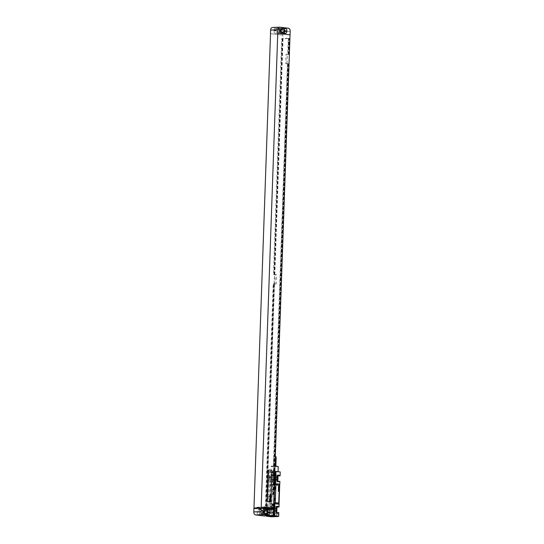 <?xml version="1.0" encoding="UTF-8"?>
<svg xmlns="http://www.w3.org/2000/svg" width="544" height="544" viewBox="0 0 544 544"><rect width="100%" height="100%" fill="white"/><g stroke="black" fill="none" stroke-linecap="round" stroke-linejoin="round"><path stroke-width="0.41" stroke-dasharray="2.72 2.04" d="M253.905 508.572L266.206 509.755L266.077 513.373A2.795 1.918 -92.3 0 1 264.479 515.916M265.22 509.687L264.003 509.544A2.237 1.537 87.7 0 0 263.833 509.538A2.237 1.537 87.7 0 0 262.385 511.584L262.371 512.033A2.237 1.537 87.7 0 0 263.826 514.447L266.438 514.753A2.237 1.537 87.7 0 0 266.608 514.76A2.237 1.537 87.7 0 0 267.247 514.529M264.54 510.728L264.112 510.673A1.34 0.925 87.7 0 0 264.01 510.673A1.34 0.925 87.7 0 0 263.146 511.979A1.34 0.925 87.7 0 0 264.024 513.346L264.71 513.434M260.773 513.482L263.078 513.754A1.34 0.925 87.7 0 0 263.18 513.76A1.34 0.925 87.7 0 0 264.051 512.455A1.34 0.925 87.7 0 0 263.174 511.081L260.868 510.809A1.34 0.925 87.7 0 0 260.766 510.802A1.34 0.925 87.7 0 0 259.896 512.108A1.34 0.925 87.7 0 0 260.773 513.482L264.024 513.346M259.121 512.169A2.237 1.537 87.7 0 0 260.583 514.576L263.194 514.889A2.237 1.537 87.7 0 0 263.364 514.896A2.237 1.537 87.7 0 0 264.806 512.842L264.819 512.4A2.237 1.537 87.7 0 0 263.364 509.986L260.753 509.674A2.237 1.537 87.7 0 0 260.583 509.667A2.237 1.537 87.7 0 0 259.141 511.72L259.121 512.169L257.094 512.251A2.237 1.537 87.7 0 0 258.55 514.658L261.161 514.971A2.237 1.537 87.7 0 0 261.331 514.978A2.237 1.537 87.7 0 0 262.779 512.924L262.793 512.482A2.237 1.537 87.7 0 0 261.338 510.068L258.72 509.755A2.237 1.537 87.7 0 0 258.556 509.748A2.237 1.537 87.7 0 0 257.108 511.802L257.094 512.251M273.51 509.456L272.898 509.388M266.206 509.755L266.274 508.919L273.503 508.62M282.778 35.149L270.531 33.68L282.778 35.149L282.907 31.525A2.795 1.918 -92.3 0 0 281.085 28.512L272.632 27.506L279.942 27.207M270.021 508.205L266.295 508.361L282.819 35.142M276.481 274.598L273.51 274.516L281.751 38.604L288.327 38.332L287.769 54.21L286.069 54.278L285.736 63.75L287.443 63.682L272.401 494.278L270.701 494.346L271.966 494.503L271.633 503.968L273.34 503.9L273.272 505.852L266.696 506.117L274.448 284.131L276.155 284.063L274.883 283.914L275.216 274.441L276.481 274.598L276.155 284.063M274.781 274.666L283.016 38.753L289.592 38.488L289.041 54.359L287.334 54.427L287.001 63.9L288.708 63.832L273.673 494.428L271.966 494.503M274.53 274.632L283.05 38.712L281.751 38.604M274.448 284.131L273.183 283.982L274.883 283.914M266.696 506.117L274.196 284.104M273.51 274.516L275.216 274.441M266.444 506.09L265.431 505.968L273.183 283.982M265.431 505.968L272.007 505.696L272.075 503.751L270.368 503.819L271.633 503.968M270.701 494.346L270.368 503.819M274.815 274.625L283.05 38.712M266.73 506.076L274.482 284.09M274.237 274.557L282.479 38.644M266.152 506.008L273.904 284.022M273.952 274.564L282.193 38.658M265.873 506.022L273.625 284.036M288.327 38.332L289.592 38.488M272.075 503.751L273.34 503.9M272.007 505.696L272.449 505.75L272.517 503.798M287.769 54.21L288.211 54.264L288.769 38.386M287.443 63.682L288.708 63.832M272.401 494.278L272.843 494.333L287.885 63.73M272.449 505.75L272.231 503.812M288.211 54.264L288.483 38.4M272.843 494.333L287.599 63.743M273.272 505.852L273.088 503.873M272.163 505.764L273.02 505.818M287.932 54.271L289.041 54.359M288.789 54.332L289.347 38.454M272.564 494.346L273.421 494.401L288.456 63.798M272.741 505.832L272.809 503.88M288.504 54.346L289.061 38.468M273.136 494.414L288.177 63.811M286.069 54.278L287.334 54.427M285.736 63.75L287.001 63.9M265.622 509.966L272.925 509.667M265.628 509.687L269.45 509.252M270.511 502.105A0.558 0.381 87.7 0 0 270.851 501.595L271.925 470.954A0.558 0.381 87.7 0 0 271.558 470.356L268.872 470.036A0.558 0.381 87.7 0 0 268.845 470.03M282.03 28.397L280.806 28.254A2.237 1.537 87.7 0 0 280.636 28.247A2.237 1.537 87.7 0 0 279.194 30.294L279.181 30.743A2.237 1.537 87.7 0 0 280.636 33.157L283.247 33.463A2.237 1.537 87.7 0 0 283.417 33.47A2.237 1.537 87.7 0 0 284.056 33.238M281.35 29.437L280.922 29.383A1.34 0.925 87.7 0 0 280.82 29.383A1.34 0.925 87.7 0 0 279.949 30.682A1.34 0.925 87.7 0 0 280.826 32.055L281.52 32.137M277.583 32.191L279.888 32.463A1.34 0.925 87.7 0 0 279.99 32.47A1.34 0.925 87.7 0 0 280.854 31.164A1.34 0.925 87.7 0 0 279.976 29.791L277.671 29.519A1.34 0.925 87.7 0 0 277.576 29.512A1.34 0.925 87.7 0 0 276.706 30.818A1.34 0.925 87.7 0 0 277.583 32.191L280.826 32.055M279.997 33.599A2.237 1.537 87.7 0 0 280.167 33.606A2.237 1.537 87.7 0 0 281.615 31.552L281.629 31.103A2.237 1.537 87.7 0 0 280.174 28.696L277.562 28.383A2.237 1.537 87.7 0 0 277.392 28.376A2.237 1.537 87.7 0 0 275.944 30.43L275.93 30.872A2.237 1.537 87.7 0 0 277.386 33.286L279.997 33.599L277.97 33.68A2.237 1.537 87.7 0 0 278.14 33.687A2.237 1.537 87.7 0 0 279.582 31.634L279.602 31.192A2.237 1.537 87.7 0 0 278.14 28.778L275.529 28.465A2.237 1.537 87.7 0 0 275.359 28.458A2.237 1.537 87.7 0 0 273.918 30.512L273.897 30.96A2.237 1.537 87.7 0 0 275.359 33.368L277.97 33.68M265.676 509.402L257.441 508.422M266.247 509.755L265.669 509.68M266.295 508.361L256.884 507.239L256.863 507.797L266.274 508.919M256.863 507.797L264.092 507.504M256.884 507.239L264.112 506.947M271.361 516.8L271.497 512.904L271 512.842A2.264 1.557 87.7 0 1 270.11 513.312A2.264 1.557 87.7 0 1 268.464 510.864L268.539 508.633A2.264 1.557 87.7 0 1 270.001 506.552A2.264 1.557 87.7 0 1 271.198 507.273L271.687 507.328L271.789 504.546L267.56 504.043L267.131 516.29M272.095 481.644A2.264 1.557 87.7 0 1 271.198 482.113A2.264 1.557 87.7 0 1 269.552 479.665L269.627 477.442A2.264 1.557 87.7 0 1 271.089 475.361A2.264 1.557 87.7 0 1 272.286 476.075L272.775 476.136L272.911 472.233L268.688 471.73L268.26 483.99L272.483 484.493L272.585 481.705L272.095 481.644L274.611 481.624L274.808 476.054L274.319 475.993A2.264 1.557 87.7 0 0 273.122 475.279A2.264 1.557 87.7 0 0 271.66 477.353L271.578 479.584A2.264 1.557 87.7 0 0 273.231 482.032A2.264 1.557 87.7 0 0 274.122 481.562M272.483 484.493A5.59 4.039 96.8 0 1 272.517 485.452L271.878 503.581A5.59 4.039 96.8 0 1 271.789 504.546M271.687 507.328L273.224 507.192A2.264 1.557 87.7 0 0 272.034 506.471A2.264 1.557 87.7 0 0 270.565 508.552L270.49 510.775A2.264 1.557 87.7 0 0 272.136 513.223A2.264 1.557 87.7 0 0 273.034 512.761L273.523 512.815L273.72 507.246M271.497 512.904L273.523 512.815M278.8 512.604L276.774 512.604M279.888 481.406L277.862 481.413M272.911 472.233L280.221 471.94M272.775 476.136L274.808 476.054M272.585 481.705L274.611 481.624M277.549 513.652A1.231 0.891 -83.2 0 0 276.61 514.916A1.231 0.891 -83.2 0 0 277.46 516.106A1.231 0.891 -83.2 0 0 278.399 514.842A1.231 0.891 -83.2 0 0 277.549 513.652M274.115 472.634A1.231 0.891 -83.2 0 0 273.183 473.892A1.231 0.891 -83.2 0 0 274.033 475.082A1.231 0.891 -83.2 0 0 274.965 473.824A1.231 0.891 -83.2 0 0 274.115 472.634M267.192 516.297L267.655 503.078A5.59 4.039 96.8 0 1 267.56 504.043M266.438 515.848L267.165 495.033L267.628 495.088L267.702 492.864L267.24 492.81L267.981 471.641L268.75 471.73L268.287 484.949A5.59 4.039 96.8 0 0 268.26 483.99M267.628 495.088A2.013 1.455 -83.2 0 0 267.702 492.864M267.165 495.033A2.013 1.455 -83.2 0 0 267.24 492.81M267.981 471.641L274.802 471.362M270.218 495.312A11.186 8.078 -83.2 0 0 270.218 496.475L270.511 501.575L271.184 496.434A11.186 8.078 -83.2 0 0 271.272 495.271L271.864 478.312A11.186 8.078 -83.2 0 0 271.857 477.149L271.565 472.049L270.892 477.183A11.186 8.078 -83.2 0 0 270.81 478.353L270.218 495.312L268.566 495.115A11.186 8.078 -83.2 0 0 268.566 496.278L268.858 501.378L269.532 496.244A11.186 8.078 -83.2 0 0 269.62 495.074L270.212 478.115A11.186 8.078 -83.2 0 0 270.212 476.952L269.912 471.852L269.239 476.986A11.186 8.078 -83.2 0 0 269.158 478.156L268.566 495.115M278.365 503.044A0.558 0.381 87.7 0 0 278.705 502.534L279.29 485.819A0.558 0.381 87.7 0 0 278.922 485.221L276.236 484.901A0.558 0.381 87.7 0 0 276.216 484.894M271.878 471.879L278.052 471.9L271.878 471.879M276.318 506.845A2.264 1.557 87.7 0 0 275.278 506.342A2.264 1.557 87.7 0 0 273.816 508.416L273.741 510.646A2.264 1.557 87.7 0 0 275.386 513.094A2.264 1.557 87.7 0 0 276.277 512.625L276.774 512.686M275.937 507.681A1.258 0.864 87.7 0 0 275.318 507.348A1.258 0.864 87.7 0 0 274.509 508.497L274.428 510.728A1.258 0.864 87.7 0 0 275.346 512.088A1.258 0.864 87.7 0 0 275.93 511.707M277.406 475.653A2.264 1.557 87.7 0 0 276.366 475.143A2.264 1.557 87.7 0 0 274.904 477.224L274.829 479.454A2.264 1.557 87.7 0 0 276.474 481.902A2.264 1.557 87.7 0 0 277.372 481.433L277.862 481.488M277.025 476.483A1.258 0.864 87.7 0 0 276.406 476.15A1.258 0.864 87.7 0 0 275.597 477.306L275.516 479.536A1.258 0.864 87.7 0 0 276.434 480.896A1.258 0.864 87.7 0 0 277.025 480.508M271.184 510.864A1.258 0.864 87.7 0 0 272.095 512.224A1.258 0.864 87.7 0 0 272.911 511.068L272.986 508.837A1.258 0.864 87.7 0 0 272.075 507.477A1.258 0.864 87.7 0 0 271.259 508.633L271.184 510.864L274.428 510.728M272.272 479.665A1.258 0.864 87.7 0 0 273.183 481.025A1.258 0.864 87.7 0 0 273.999 479.869L274.074 477.646A1.258 0.864 87.7 0 0 273.163 476.286A1.258 0.864 87.7 0 0 272.347 477.435L272.272 479.665L275.516 479.536M271 512.842L273.034 512.761M271.198 507.273L273.224 507.192M272.286 476.075L274.319 475.993M278.236 466.609L272.061 466.589L271.096 466.33L274.978 466.208M277.957 466.296L272.279 466.303L271.388 466.065L274.992 465.95M273.802 466.235L275.876 466.242L273.802 466.235M276.196 456.94L275.312 456.817M277.324 513.937A0.925 0.666 -83.2 0 0 277.263 515.773A0.925 0.666 -83.2 0 0 277.324 513.937M274.285 515.426A0.925 0.666 96.8 0 0 274.36 515.426A0.925 0.666 -83.2 0 0 274.428 513.59A0.925 0.666 96.8 0 0 274.285 515.426L277.188 515.773M273.897 472.913A0.925 0.666 -83.2 0 0 273.829 474.749A0.925 0.666 -83.2 0 0 273.897 472.913M270.851 474.402A0.925 0.666 96.8 0 0 270.932 474.409A0.925 0.666 -83.2 0 0 270.994 472.566A0.925 0.666 96.8 0 0 270.851 474.402L273.754 474.749M266.077 513.373L273.387 513.074M264.398 511.952L262.371 512.033M265.86 514.359L263.826 514.447M264.418 511.503L262.385 511.584M265.69 509.476L264.003 509.544M268.471 514.672L266.438 514.753M266.329 513.624L263.078 513.754M258.55 514.658L260.583 514.576M257.108 511.802L259.141 511.72M258.72 509.755L260.753 509.674M261.338 510.068L263.364 509.986M262.793 512.482L264.819 512.4M262.779 512.924L264.806 512.842M261.161 514.971L263.194 514.889M290.21 31.226L282.907 31.525M285.28 33.381L283.247 33.463M282.662 33.068L280.636 33.157M281.207 30.661L279.181 30.743M281.221 30.212L279.194 30.294M282.499 28.179L280.806 28.254M283.132 32.334L279.888 32.463M279.582 31.634L281.615 31.552M275.359 33.368L277.386 33.286M273.897 30.96L275.93 30.872M273.918 30.512L275.944 30.43M275.529 28.465L277.562 28.383M278.14 28.778L280.174 28.696M279.602 31.192L281.629 31.103M288.388 28.213L281.085 28.512M280.922 29.383L277.671 29.519M281.275 29.736L279.976 29.791M264.112 510.673L260.868 510.809M264.466 511.027L263.174 511.081M271.878 503.581L267.655 503.078M272.517 485.452L268.287 484.949M270.218 496.475L268.566 496.278M270.81 478.353L269.158 478.156M270.892 477.183L269.239 476.986M271.449 472.178L269.797 471.981M271.653 472.172L270.001 471.974M271.857 477.149L270.212 476.952M271.864 478.312L270.212 478.115M271.272 495.271L269.62 495.074M271.184 496.434L269.532 496.244M270.626 501.446L268.981 501.248M270.429 501.452L268.777 501.255M275.767 510.564L273.741 510.646M275.849 508.334L273.816 508.416M272.911 511.068L275.774 510.952M268.464 510.864L270.49 510.775M268.539 508.633L270.565 508.552M269.552 479.665L271.578 479.584M269.627 477.442L271.66 477.353M271.259 508.633L274.509 508.497M272.986 508.837L275.835 508.722M273.999 479.869L276.869 479.754M274.074 477.646L276.923 477.53M272.347 477.435L275.597 477.306M276.855 479.366L274.829 479.454M276.937 477.142L274.904 477.224M263.833 509.538L265.86 509.456M266.608 514.76L268.641 514.678M258.556 509.748L260.583 509.667M261.331 514.978L263.364 514.896M283.417 33.47L285.444 33.388M280.636 28.247L282.669 28.159M278.14 33.687L280.167 33.606M275.359 28.458L277.392 28.376M277.576 29.512L280.82 29.383M279.99 32.47L283.234 32.334M260.766 510.802L264.01 510.673M263.18 513.76L266.424 513.624M271.565 472.049L269.912 471.852M270.511 501.575L268.858 501.378M275.386 513.094L277.413 513.012M275.278 506.342L277.311 506.26M272.095 512.224L275.346 512.088M270.11 513.312L272.136 513.223M270.001 506.552L272.034 506.471M271.198 482.113L273.231 482.032M271.089 475.361L273.122 475.279M272.075 507.477L275.318 507.348M273.183 481.025L276.434 480.896M273.163 476.286L276.406 476.15M276.474 481.902L278.508 481.814M276.366 475.143L278.399 475.062M270.898 471.648L271.388 466.065M273.469 466.16L273.795 456.858M274.502 513.59L277.406 513.937M271.068 472.573L273.972 472.913"/><path stroke-width="0.82" d="M255.612 514.923L264.058 515.93L271.368 515.63L262.915 514.624L255.612 514.923A2.795 1.918 -92.3 0 1 253.79 511.911L253.905 508.572L261.215 508.273L272.925 509.667L272.904 509.109L261.188 507.715L277.753 33.388L290.047 34.85L273.516 508.062L264.112 506.947L264.092 507.504L273.503 508.62L273.469 509.449M264.479 515.916A2.795 1.918 -92.3 0 1 264.275 515.936A2.795 1.918 -92.3 0 1 264.058 515.93M271.368 515.63A2.795 1.918 87.7 0 0 271.578 515.644A2.795 1.918 87.7 0 0 273.387 513.074L273.51 509.456L272.938 509.388M261.215 508.273L261.093 511.612A2.795 1.918 87.7 0 0 262.915 514.624M264.398 511.952A2.237 1.537 87.7 0 0 265.86 514.359L268.471 514.672A2.237 1.537 87.7 0 0 268.641 514.678A2.237 1.537 87.7 0 0 270.082 512.625L270.103 512.183A2.237 1.537 87.7 0 0 268.641 509.769L266.03 509.463A2.237 1.537 87.7 0 0 265.86 509.456A2.237 1.537 87.7 0 0 264.418 511.503L264.398 511.952M267.247 514.529A2.237 1.537 87.7 0 0 268.056 512.713L268.07 512.264A2.237 1.537 87.7 0 0 266.614 509.85L265.22 509.687M264.71 513.434L266.329 513.624A1.34 0.925 87.7 0 0 266.424 513.624A1.34 0.925 87.7 0 0 267.294 512.319A1.34 0.925 87.7 0 0 266.417 510.952L264.54 510.728M270.021 508.205L273.516 508.062M270.49 33.687L270.613 30.063A2.795 1.918 -92.3 0 1 272.422 27.499L279.725 27.2A2.795 1.918 87.7 0 1 279.942 27.207L288.388 28.213A2.795 1.918 87.7 0 1 290.21 31.226L290.047 34.85M269.45 509.252L272.904 509.109M268.865 470.03L268.824 470.03A0.558 0.381 87.7 0 0 268.464 470.546L267.396 501.18A0.558 0.381 87.7 0 0 267.764 501.786L270.45 502.105A0.558 0.381 87.7 0 0 270.892 501.595L271.966 470.954A0.558 0.381 87.7 0 0 271.599 470.349L268.913 470.03A0.558 0.381 87.7 0 0 268.505 470.54L267.437 501.18A0.558 0.381 87.7 0 0 267.804 501.786L270.531 502.105M290.088 34.85L277.794 33.388L277.923 29.764A2.795 1.918 87.7 0 1 279.725 27.2M261.188 507.715L253.966 508.008L270.531 33.68M285.28 33.381A2.237 1.537 87.7 0 0 285.444 33.388A2.237 1.537 87.7 0 0 286.892 31.334L286.906 30.892A2.237 1.537 87.7 0 0 285.45 28.478L282.839 28.166A2.237 1.537 87.7 0 0 282.669 28.159A2.237 1.537 87.7 0 0 281.221 30.212L281.207 30.661A2.237 1.537 87.7 0 0 282.662 33.068L285.28 33.381M284.056 33.238A2.237 1.537 87.7 0 0 284.859 31.416L284.879 30.974A2.237 1.537 87.7 0 0 283.417 28.56L282.03 28.397M281.52 32.137L283.132 32.334A1.34 0.925 87.7 0 0 283.234 32.334A1.34 0.925 87.7 0 0 284.104 31.028A1.34 0.925 87.7 0 0 283.227 29.662L281.35 29.437M257.441 508.422L253.966 508.008M266.438 515.848L266.424 516.202L271.361 516.8L278.664 516.501L278.8 512.604L276.488 512.618M276.774 512.604L276.964 507.117L276.474 507.056A2.264 1.557 87.7 0 0 276.318 506.845M274.87 503.744A5.59 4.039 96.8 0 1 274.842 502.785L274.38 516.004L274.87 503.744L279.092 504.247L278.997 507.035L276.964 507.117M279.092 504.247A5.59 4.039 96.8 0 1 279.065 503.288L279.698 485.16A5.59 4.039 96.8 0 1 279.793 484.194L279.888 481.406L277.576 481.426M277.862 481.413L278.052 475.918L277.562 475.864A2.264 1.557 87.7 0 0 277.406 475.653M279.698 485.16L275.475 484.656A5.59 4.039 96.8 0 1 275.57 483.691L275.998 471.437L280.221 471.94L280.085 475.837L278.052 475.918M274.618 500.364L274.693 498.141A2.013 1.455 -83.2 0 0 274.618 500.364L274.156 500.31L273.612 515.909L266.424 516.202M275.006 489.226L275.08 486.996A2.013 1.455 -83.2 0 0 275.006 489.226L274.543 489.172L274.23 498.086A2.013 1.455 -83.2 0 0 274.156 500.31M274.802 471.362L275.169 471.349L274.625 486.941A2.013 1.455 -83.2 0 0 274.543 489.172M274.693 498.141L274.23 498.086M275.08 486.996L274.625 486.941M275.169 471.349L275.937 471.437L275.475 484.656M274.38 516.004L273.612 515.909M276.216 484.894A0.558 0.381 87.7 0 0 275.835 485.411L275.25 502.119A0.558 0.381 87.7 0 0 275.618 502.724L278.304 503.044A0.558 0.381 87.7 0 0 278.746 502.534L279.33 485.819A0.558 0.381 87.7 0 0 278.963 485.214L276.277 484.894A0.558 0.381 87.7 0 0 275.876 485.404L275.291 502.119A0.558 0.381 87.7 0 0 275.652 502.724L278.385 503.044M274.441 515.998L278.664 516.501M275.57 483.691L279.793 484.194M278.997 507.035L278.508 506.974A2.264 1.557 87.7 0 0 277.311 506.26A2.264 1.557 87.7 0 0 275.849 508.334L275.767 510.564A2.264 1.557 87.7 0 0 277.413 513.012A2.264 1.557 87.7 0 0 278.31 512.543M280.085 475.837L279.596 475.776A2.264 1.557 87.7 0 0 278.399 475.062A2.264 1.557 87.7 0 0 276.937 477.142L276.855 479.366A2.264 1.557 87.7 0 0 278.508 481.814A2.264 1.557 87.7 0 0 279.398 481.352M278.508 506.974L276.474 507.056M275.93 511.707A1.258 0.864 87.7 0 0 276.155 510.932L276.236 508.708A1.258 0.864 87.7 0 0 275.937 507.681M277.025 480.508A1.258 0.864 87.7 0 0 277.25 479.74L277.324 477.51A1.258 0.864 87.7 0 0 277.025 476.483M279.596 475.776L277.562 475.864M274.978 466.208L278.229 466.582L278.059 471.682M274.992 465.95L278.229 466.582M275.312 456.817L276.196 456.94L275.883 465.997M269.749 501.255L270.511 501.548L270.524 501.106L269.79 500.868L269.749 501.255M269.933 500.351L269.79 500.704L270.511 500.976L269.933 500.351M269.783 500.201L270.545 500.487L269.783 500.201M269.81 499.548L270.572 499.841L269.81 499.548M269.824 499.161L270.586 499.446L269.824 499.161M269.844 498.454L270.606 498.739L270.62 498.338L269.844 498.454M269.865 497.991L270.606 498.236L269.865 497.991M270.171 497.44L270.633 497.991L270.171 497.44M270.15 497.216L270.572 497.345L270.15 497.216M270.144 497.379L270.64 497.216L270.062 496.998L270.144 497.379M270.198 496.55L270.667 497.107L270.198 496.55M270.062 496.407L270.681 496.638L270.062 496.407M269.926 496.094L270.688 496.386L270.701 495.985L269.926 496.094M278.358 491.293L278.759 491.198L278.378 490.736L278.358 491.293M278.385 490.511L278.786 490.416L278.406 489.954L278.385 490.511M278.412 489.729L278.814 489.634L278.433 489.172L278.412 489.729M278.841 488.764L278.46 488.492L278.841 488.764M278.562 488.274L278.8 487.832L278.562 488.274M278.888 487.438L278.317 487.179L278.487 487.655L278.888 487.438M278.929 486.329L278.589 486.846L278.929 486.329M278.712 486.424L278.814 486.785L278.712 486.424M278.895 485.799L278.542 486.139L278.895 485.799M266.03 509.463L265.69 509.476M268.641 509.769L266.614 509.85M270.103 512.183L268.07 512.264M270.082 512.625L268.056 512.713M261.093 511.612L253.79 511.911M270.613 30.063L277.923 29.764M286.892 31.334L284.859 31.416M282.839 28.166L282.499 28.179M285.45 28.478L283.417 28.56M286.906 30.892L284.879 30.974M283.227 29.662L281.275 29.736M266.417 510.952L264.466 511.027M279.065 503.288L274.842 502.785M275.774 510.952L276.155 510.932M275.835 508.722L276.236 508.708M276.869 479.754L277.25 479.74M276.923 477.53L277.324 477.51M264.275 515.936L271.578 515.644"/></g></svg>
